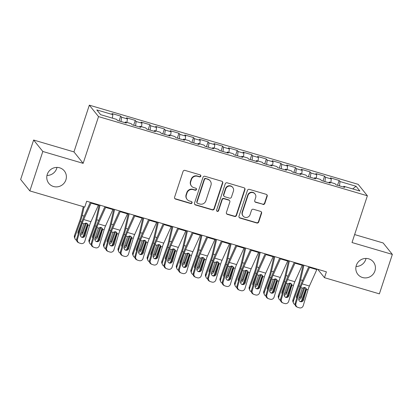 <?xml version="1.0" encoding="UTF-8"?>
<svg xmlns="http://www.w3.org/2000/svg" width="413" height="413" viewBox="0 0 413 413"><rect width="100%" height="100%" fill="white"/><g stroke="black" fill="none" stroke-linecap="round" stroke-linejoin="round"><path stroke-width="0.62" d="M200.826 176.17A1.069 1.032 141.2 0 0 200.155 174.875L184.967 170.399A1.523 1.476 141.2 0 0 183.067 171.416L174.58 197.223A1.523 1.476 141.2 0 0 175.54 199.076L190.729 203.552A1.069 1.032 141.2 0 0 191.89 201.88A1.069 1.032 141.2 0 0 191.389 201.544L189.422 200.966A4.879 4.719 141.2 0 1 186.356 195.029L187.063 192.876A4.879 4.719 141.2 0 1 193.145 189.639L195.112 190.217A1.069 1.032 141.2 0 0 196.273 188.545A1.069 1.032 141.2 0 0 195.772 188.209L193.805 187.631A4.879 4.719 141.2 0 1 190.739 181.694L191.446 179.541A4.879 4.719 141.2 0 1 197.533 176.305L199.494 176.883A1.069 1.032 141.2 0 0 200.826 176.17M191.513 186.098L191.26 185.788A4.879 4.719 141.2 0 1 190.491 181.384L191.198 179.232A4.879 4.719 141.2 0 1 197.28 175.995L199.247 176.573A1.069 1.032 141.2 0 0 200.517 175.066M174.709 198.436A1.523 1.476 141.2 0 0 175.293 198.767L190.481 203.242A1.069 1.032 141.2 0 0 191.751 201.735M187.125 199.433L186.877 199.123A4.879 4.719 141.2 0 1 186.108 194.719L186.815 192.566A4.879 4.719 141.2 0 1 192.897 189.33L194.864 189.908A1.069 1.032 141.2 0 0 196.134 188.4M356.3 265.43A9.943 9.613 141.2 0 0 357.875 274.402A9.943 9.613 141.2 0 0 367.291 277.717A9.943 9.613 141.2 0 0 374.942 270.918A9.943 9.613 141.2 0 0 373.373 261.945A9.943 9.613 141.2 0 0 363.951 258.631A9.943 9.613 141.2 0 0 356.3 265.43M356.021 266.473A9.943 9.613 141.2 0 0 365.742 259.472A9.943 9.613 141.2 0 0 366.026 258.43M47.258 174.41A9.943 9.613 141.2 0 0 48.827 183.382A9.943 9.613 141.2 0 0 58.248 186.697A9.943 9.613 141.2 0 0 65.899 179.898A9.943 9.613 141.2 0 0 64.325 170.925A9.943 9.613 141.2 0 0 54.908 167.611A9.943 9.613 141.2 0 0 47.258 174.41M46.974 175.453A9.943 9.613 141.2 0 0 56.7 168.452A9.943 9.613 141.2 0 0 56.979 167.41M262.916 204.445A1.523 1.476 141.2 0 0 264.816 203.433L267.196 196.19A1.523 1.476 141.2 0 0 266.235 194.337L249.369 189.366A1.523 1.476 141.2 0 0 247.47 190.383L238.982 216.19A1.523 1.476 141.2 0 0 239.938 218.043L256.809 223.015A1.523 1.476 141.2 0 0 258.708 221.998L261.584 213.253A1.523 1.476 141.2 0 0 260.629 211.399L253.406 209.272A1.523 1.476 141.2 0 0 251.507 210.284L250.082 214.621A4.078 3.944 141.2 0 1 243.076 216.051A4.078 3.944 141.2 0 1 242.431 212.37L248.017 195.38A4.078 3.944 141.2 0 1 255.022 193.95A4.078 3.944 141.2 0 1 255.668 197.631L254.738 200.465A1.523 1.476 141.2 0 0 255.693 202.318L262.663 204.136A1.523 1.476 141.2 0 0 264.568 203.124L266.948 195.881A1.523 1.476 141.2 0 0 266.819 194.668M326.399 271.842L86.673 201.239L84.753 207.083L29.85 190.914L42.818 151.473L83.158 163.352L98.526 116.611L367.379 195.788L352.01 242.534L392.35 254.413L379.382 293.855L324.479 277.686L326.399 271.842M222.736 183.098A1.523 1.476 141.2 0 0 221.776 181.24L204.91 176.274A1.523 1.476 141.2 0 0 203.01 177.285L194.523 203.098A1.523 1.476 141.2 0 0 195.483 204.951L212.349 209.918A1.523 1.476 141.2 0 0 214.249 208.906L222.736 183.098L222.488 182.789A1.523 1.476 141.2 0 0 222.359 181.575M227.14 182.82L244.006 187.786A1.523 1.476 141.2 0 1 244.966 189.644L236.479 215.452A1.523 1.476 141.2 0 1 234.579 216.464L227.362 214.342A1.523 1.476 141.2 0 1 226.401 212.483L229.845 202.019A1.523 1.476 141.2 0 0 228.885 200.16L224.094 198.751A1.523 1.476 141.2 0 0 222.194 199.763L218.611 210.661A1.069 1.032 141.2 0 1 216.779 211.038A1.069 1.032 141.2 0 1 216.613 210.072L225.24 183.831A1.523 1.476 141.2 0 1 227.14 182.82M98.526 116.611L89.327 105.165L358.179 184.343L367.379 195.788M119.104 120.957L120.694 116.115L111.959 113.539L112.842 114.638L96.818 109.92L100.648 114.685L116.667 119.403L117.55 120.498L126.29 123.074L125.407 121.974L131.231 123.688L132.114 124.788L140.854 127.364L139.971 126.264L145.794 127.978L146.677 129.078L155.417 131.649L154.534 130.554L160.363 132.268L161.24 133.368L169.98 135.939L169.098 134.844L174.926 136.558L175.809 137.658L184.544 140.229L183.661 139.129L189.49 140.848L190.372 141.943L199.107 144.519L198.225 143.419L204.053 145.139L204.936 146.233L213.671 148.809L212.788 147.709L218.616 149.423L219.499 150.523L228.239 153.099L227.356 151.999L233.18 153.713L234.063 154.813L242.803 157.389L241.92 156.29L247.743 158.003L248.626 159.103L257.366 161.674L256.483 160.58L262.307 162.294L263.189 163.393L271.93 165.964L271.047 164.87L276.87 166.584L277.753 167.683L286.493 170.254L285.61 169.154L291.433 170.874L292.316 171.968L301.056 174.544L300.174 173.445L305.997 175.164L306.88 176.258L315.62 178.834L314.737 177.735L320.565 179.448L321.448 180.548L330.183 183.124L329.3 182.025L335.129 183.739L336.012 184.838L344.747 187.414L343.864 186.315L343.42 187.022M120.694 116.115L121.577 117.209L127.405 118.929L126.946 122.429M133.667 125.247L135.257 120.4L126.523 117.829L127.405 118.929M135.257 120.4L136.14 121.499L141.969 123.213L141.509 126.719M148.231 129.532L149.826 124.69L141.086 122.119L141.969 123.213M149.826 124.69L150.704 125.789L156.532 127.503L156.073 131.009M162.794 133.822L164.389 128.98L155.649 126.409L156.532 127.503M164.389 128.98L165.272 130.08L171.096 131.793L170.636 135.294M177.358 138.112L178.953 133.27L170.213 130.694L171.096 131.793M178.953 133.27L179.836 134.37L185.659 136.084L185.2 139.584M191.921 142.402L193.516 137.56L184.776 134.984L185.659 136.084M193.516 137.56L194.399 138.66L200.222 140.374L199.763 143.874M206.485 146.692L208.08 141.85L199.34 139.274L200.222 140.374M208.08 141.85L208.963 142.944L214.786 144.664L214.332 148.164M221.053 150.982L222.643 146.14L213.903 143.564L214.786 144.664M222.643 146.14L223.526 147.234L229.349 148.954L228.895 152.454M235.616 155.273L237.207 150.425L228.466 147.854L229.349 148.954M237.207 150.425L238.089 151.525L243.913 153.238L243.458 156.744M250.18 159.557L251.77 154.715L243.035 152.144L243.913 153.238M251.77 154.715L252.653 155.815L258.481 157.529L258.022 161.029M264.743 163.847L266.333 159.005L257.598 156.434L258.481 157.529M266.333 159.005L267.216 160.105L273.045 161.819L272.585 165.319M279.307 168.137L280.897 163.295L272.162 160.719L273.045 161.819M280.897 163.295L281.78 164.395L287.608 166.109L287.149 169.609M293.87 172.428L295.46 167.585L286.725 165.009L287.608 166.109M295.46 167.585L296.343 168.68L302.171 170.399L301.712 173.899M308.434 176.718L310.029 171.875L301.289 169.299L302.171 170.399M310.029 171.875L310.912 172.97L316.735 174.689L316.275 178.189M322.997 181.008L324.592 176.16L315.852 173.589L316.735 174.689M324.592 176.16L325.475 177.26L331.298 178.979L330.839 182.479M337.56 185.298L339.156 180.45L330.415 177.879L331.298 178.979M339.156 180.45L340.038 181.55L356.058 186.268L359.888 191.033L343.864 186.315M329.3 182.025L328.856 182.732M340.038 181.55L339.476 185.86M356.058 186.268L352.717 188.922M314.737 177.735L314.293 178.442M325.475 177.26L324.907 181.57M300.174 173.445L299.724 174.152M310.912 172.97L310.344 177.28M285.61 169.154L285.161 169.862M296.343 168.68L295.78 172.99M271.047 164.87L270.598 165.572M281.78 164.395L281.217 168.7M256.483 160.58L256.034 161.287M267.216 160.105L266.653 164.41M241.92 156.29L241.471 156.997M252.653 155.815L252.09 160.12M227.356 151.999L226.907 152.707M238.089 151.525L237.527 155.835M212.788 147.709L212.344 148.417M223.526 147.234L222.963 151.545M198.225 143.419L197.781 144.127M208.963 142.944L208.4 147.255M183.661 139.129L183.217 139.837M194.399 138.66L193.836 142.965M169.098 134.844L168.654 135.547M179.836 134.37L179.268 138.675M154.534 130.554L154.085 131.262M165.272 130.08L164.704 134.385M139.971 126.264L139.522 126.972M150.704 125.789L150.141 130.1M125.407 121.974L124.958 122.682M136.14 121.499L135.578 125.81M121.577 117.209L121.014 121.52M317.726 269.286L324.479 277.686M392.35 254.413L383.15 242.968L354.628 234.569M83.158 163.352L73.958 151.907L33.618 140.028L42.818 151.473M33.618 140.028L20.65 179.469L29.85 190.914M73.958 151.907L89.327 105.165M112.842 114.638L112.382 118.139M194.652 204.311A1.523 1.476 141.2 0 0 195.23 204.641L212.101 209.608A1.523 1.476 141.2 0 0 214.001 208.596L222.488 182.789M205.824 178.746A1.069 1.032 141.2 0 0 204.492 179.454L197.042 202.107A1.069 1.032 141.2 0 0 197.713 203.408L199.789 204.017A4.879 4.719 141.2 0 0 205.87 200.775L210.96 185.292A4.879 4.719 141.2 0 0 207.894 179.356L205.576 178.437A1.069 1.032 141.2 0 0 204.244 179.144L204.492 179.454M197.213 203.072L196.965 202.762A1.069 1.032 141.2 0 1 196.794 201.797L204.244 179.144M210.191 180.884L209.943 180.579A4.879 4.719 141.2 0 0 207.646 179.046L207.894 179.356M205.576 178.437L207.646 179.046M226.53 213.697A1.523 1.476 141.2 0 0 227.109 214.032L234.331 216.154A1.523 1.476 141.2 0 0 236.231 215.142L244.718 189.335A1.523 1.476 141.2 0 0 244.589 188.121M229.602 200.641L229.354 200.331A1.523 1.476 141.2 0 0 228.637 199.851L223.846 198.441A1.523 1.476 141.2 0 0 221.946 199.453L218.363 210.351L218.611 210.661M216.67 210.867A1.069 1.032 141.2 0 0 218.363 210.351M233.412 191.157A4.078 3.944 141.2 0 0 228.905 186.113A4.078 3.944 141.2 0 0 225.766 188.901L223.8 194.89A1.523 1.476 141.2 0 0 224.755 196.743L229.545 198.157A1.523 1.476 141.2 0 0 231.445 197.14L233.412 191.157M232.772 187.476L232.519 187.166A4.078 3.944 141.2 0 0 225.519 188.596L225.766 188.901M224.037 196.268L223.789 195.958A1.523 1.476 141.2 0 1 223.552 194.58L225.519 188.596M254.862 201.678A1.523 1.476 141.2 0 0 255.446 202.009L262.663 204.136M255.022 193.95L254.775 193.64A4.078 3.944 141.2 0 0 247.769 195.07L248.017 195.38M243.076 216.051L242.829 215.741A4.078 3.944 141.2 0 1 242.183 212.06L247.769 195.07M239.112 217.403A1.523 1.476 141.2 0 0 239.69 217.734L256.561 222.705A1.523 1.476 141.2 0 0 258.461 221.688L261.336 212.943A1.523 1.476 141.2 0 0 261.207 211.73M83.287 206.65L81.082 216.319A7.77 1.647 106.4 0 1 79.905 220.341L74.485 235.513L74.965 236.701A3.108 2.932 158.1 0 0 76.627 240.309M84.113 206.892L82.146 215.493A11.652 2.473 106.4 0 1 80.385 221.528L74.965 236.701M87.468 224.228L82.956 236.861M87.164 223.526L86.317 223.278L86.203 223.717L85.501 223.149L82.275 232.178L82.755 233.366L86.203 223.717M82.755 233.366A2.483 2.349 -21.9 0 1 80.298 235.049M78.238 233.861A2.483 2.349 -21.9 0 1 78.093 231.992L81.738 221.931L80.385 221.528M74.996 238.719L74.516 237.532A3.108 2.932 -21.9 0 1 74.485 235.513M77.969 232.978A2.483 2.349 158.1 0 0 78.382 233.381M80.556 233.758A2.483 2.349 158.1 0 0 82.275 232.178M98.578 204.745A5.436 1.151 106.4 0 1 98.356 205.266L90.953 221.683A7.77 1.647 -73.6 0 0 89.569 225.446L84.758 241.383A3.108 3.036 114.7 0 1 80.948 243.5L79.492 243.071A3.108 3.036 114.7 0 1 77.479 239.235L82.285 223.299L83.854 223.763L86.338 223.092L87.721 224.197L88 224.982L85.063 235.642A2.483 2.426 -65.3 0 1 81.697 237.217A2.483 2.426 -65.3 0 1 80.401 234.274L83.854 223.763M90.364 202.329L83.607 217.31A11.652 2.473 -73.6 0 0 81.531 222.953L76.72 238.89L77.479 239.235M91.299 202.602A5.436 1.151 106.4 0 1 91.072 203.124L83.669 219.54A7.77 1.647 -73.6 0 0 82.285 223.299M81.335 237.01A2.483 2.426 114.7 0 0 84.309 235.296L87.365 225.162L87.406 223.805M79.095 242.921L78.341 242.57A3.108 3.036 -65.3 0 1 76.72 238.89M99.223 204.936L95.646 220.604A7.77 1.647 106.4 0 1 94.469 224.631L89.048 239.803L89.528 240.991A3.108 2.932 158.1 0 0 91.19 244.599M100.044 205.178L96.709 219.783A11.652 2.473 106.4 0 1 94.949 225.818L89.528 240.991M102.037 228.518L97.52 241.151M101.727 227.816L100.88 227.568L100.767 228.007L100.065 227.439L96.843 236.468L97.318 237.656L100.767 228.007M97.318 237.656A2.483 2.349 -21.9 0 1 94.861 239.334M92.806 238.151A2.483 2.349 -21.9 0 1 92.662 236.282L96.301 226.216L94.949 225.818M89.559 243.009L89.079 241.822A3.108 2.932 -21.9 0 1 89.048 239.803M92.533 237.269A2.483 2.349 158.1 0 0 92.951 237.671M95.124 238.048A2.483 2.349 158.1 0 0 96.843 236.468M113.787 209.226L110.209 224.894A7.77 1.647 106.4 0 1 109.037 228.921L103.611 244.093L104.091 245.281A3.108 2.932 158.1 0 0 105.759 248.889M114.613 209.468L111.278 224.073A11.652 2.473 106.4 0 1 109.512 230.108L104.091 245.281M116.6 232.803L112.083 245.441M116.29 232.106L115.444 231.853L115.33 232.297L114.628 231.729L111.407 240.753L111.882 241.946L115.33 232.297M111.882 241.946A2.483 2.349 -21.9 0 1 109.424 243.624M107.37 242.436A2.483 2.349 -21.9 0 1 107.225 240.572L110.865 230.506L109.512 230.108M104.122 247.299L103.642 246.112A3.108 2.932 -21.9 0 1 103.611 244.093M107.096 241.559A2.483 2.349 158.1 0 0 107.514 241.961M109.688 242.338A2.483 2.349 158.1 0 0 111.407 240.753M113.141 209.035A5.436 1.151 106.4 0 1 112.919 209.556L105.516 225.973A7.77 1.647 -73.6 0 0 104.133 229.736L99.326 245.673A3.108 3.036 114.7 0 1 95.517 247.79L94.056 247.356A3.108 3.036 114.7 0 1 92.042 243.525L96.849 227.589L98.418 228.053L100.901 227.382L102.29 228.482L102.563 229.272L99.626 239.932A2.483 2.426 -65.3 0 1 96.26 241.507A2.483 2.426 -65.3 0 1 94.969 238.559L98.418 228.053M104.928 206.614L98.17 221.6A11.652 2.473 -73.6 0 0 96.095 227.243L91.288 243.18L92.042 243.525M105.862 206.892A5.436 1.151 106.4 0 1 105.635 207.414L98.232 223.825A7.77 1.647 -73.6 0 0 96.849 227.589M95.899 241.3A2.483 2.426 114.7 0 0 98.872 239.586L101.928 229.452L101.97 228.09M93.658 247.206L92.904 246.86A3.108 3.036 -65.3 0 1 91.288 243.18M127.705 213.325A5.436 1.151 106.4 0 1 127.483 213.846L120.08 230.263A7.77 1.647 -73.6 0 0 118.696 234.021L113.89 249.963A3.108 3.036 114.7 0 1 110.08 252.075L108.624 251.646A3.108 3.036 114.7 0 1 106.606 247.815L111.412 231.879L112.981 232.338L115.464 231.672L116.853 232.772L117.127 233.562L114.189 244.222A2.483 2.426 -65.3 0 1 110.823 245.797A2.483 2.426 -65.3 0 1 109.533 242.849L112.981 232.338M119.491 210.904L112.734 225.89A11.652 2.473 -73.6 0 0 110.658 231.533L105.852 247.47L106.606 247.815M120.426 211.182A5.436 1.151 106.4 0 1 120.198 211.699L112.801 228.115A7.77 1.647 -73.6 0 0 111.412 231.879M110.462 245.59A2.483 2.426 114.7 0 0 113.436 243.876L116.492 233.737L116.533 232.38M108.221 251.496L107.468 251.15A3.108 3.036 -65.3 0 1 105.852 247.47M128.35 213.516L124.772 229.184A7.77 1.647 106.4 0 1 123.601 233.211L118.175 248.383L118.655 249.571A3.108 2.932 158.1 0 0 120.322 253.179M129.176 213.758L125.841 228.363A11.652 2.473 106.4 0 1 124.076 234.398L118.655 249.571M131.164 237.093L126.646 249.731M130.859 236.396L130.007 236.143L129.894 236.582L129.192 236.019L125.97 245.043L126.45 246.236L129.894 236.582M126.45 246.236A2.483 2.349 -21.9 0 1 123.988 247.914M121.933 246.726A2.483 2.349 -21.9 0 1 121.789 244.863L125.428 234.796L124.076 234.398M118.686 251.589L118.206 250.402A3.108 2.932 -21.9 0 1 118.175 248.383M121.659 245.849A2.483 2.349 158.1 0 0 122.078 246.246M124.251 246.628A2.483 2.349 158.1 0 0 125.97 245.043M142.913 217.806L139.336 233.474A7.77 1.647 106.4 0 1 138.164 237.496L132.743 252.673L133.218 253.861A3.108 2.932 158.1 0 0 134.886 257.469M143.739 218.049L140.405 232.653A11.652 2.473 106.4 0 1 138.639 238.688L133.218 253.861M145.727 241.383L141.21 254.016M145.422 240.686L144.571 240.433L144.462 240.872L143.76 240.309L140.534 249.333L141.014 250.526L144.462 240.872M141.014 250.526A2.483 2.349 -21.9 0 1 138.551 252.204M136.496 251.016A2.483 2.349 -21.9 0 1 136.352 249.153L139.992 239.086L138.639 238.688M133.249 255.879L132.769 254.692A3.108 2.932 -21.9 0 1 132.743 252.673M136.223 250.133A2.483 2.349 158.1 0 0 136.641 250.536M138.814 250.913A2.483 2.349 158.1 0 0 140.534 249.333M142.268 217.615A5.436 1.151 106.4 0 1 142.046 218.136L134.643 234.553A7.77 1.647 -73.6 0 0 133.26 238.311L128.453 254.248A3.108 3.036 114.7 0 1 124.643 256.365L123.188 255.936A3.108 3.036 114.7 0 1 121.169 252.106L125.975 236.169L127.545 236.628L130.028 235.962L131.417 237.062L131.69 237.852L128.758 248.512A2.483 2.426 -65.3 0 1 125.387 250.087A2.483 2.426 -65.3 0 1 124.096 247.139L127.545 236.628M134.055 215.194L127.297 230.18A11.652 2.473 -73.6 0 0 125.222 235.823L120.415 251.76L121.169 252.106M134.989 215.467A5.436 1.151 106.4 0 1 134.762 215.989L127.364 232.405A7.77 1.647 -73.6 0 0 125.975 236.169M125.025 249.875A2.483 2.426 114.7 0 0 127.999 248.167L131.055 238.027L131.097 236.67M122.785 255.786L122.031 255.44A3.108 3.036 -65.3 0 1 120.415 251.76M156.837 221.905A5.436 1.151 106.4 0 1 156.61 222.426L149.207 238.838A7.77 1.647 -73.6 0 0 147.823 242.601L143.017 258.538A3.108 3.036 114.7 0 1 139.207 260.655L137.751 260.226A3.108 3.036 114.7 0 1 135.732 256.396L140.539 240.459L142.108 240.918L144.596 240.247L145.98 241.352L146.254 242.142L143.321 252.802A2.483 2.426 -65.3 0 1 139.95 254.372A2.483 2.426 -65.3 0 1 138.66 251.429L142.108 240.918M148.618 219.484L141.86 234.465A11.652 2.473 -73.6 0 0 139.785 240.108L134.979 256.05L135.732 256.396M149.552 219.757A5.436 1.151 106.4 0 1 149.33 220.279L141.927 236.695A7.77 1.647 -73.6 0 0 140.539 240.459M139.589 254.165A2.483 2.426 114.7 0 0 142.562 252.457L145.619 242.317L145.66 240.96M137.348 260.076L136.595 259.731A3.108 3.036 -65.3 0 1 134.979 256.05M157.477 222.091L153.899 237.764A7.77 1.647 106.4 0 1 152.727 241.786L147.307 256.958L147.782 258.151A3.108 2.932 158.1 0 0 149.449 261.759M158.303 222.333L154.968 236.943A11.652 2.473 106.4 0 1 153.208 242.978L147.782 258.151M160.29 245.673L155.773 258.306M159.986 244.971L159.134 244.723L159.026 245.162L158.324 244.599L155.097 253.623L155.577 254.811L159.026 245.162M155.577 254.811A2.483 2.349 -21.9 0 1 153.115 256.494M151.06 255.306A2.483 2.349 -21.9 0 1 150.915 253.443L154.555 243.376L153.208 242.978M147.813 260.169L147.338 258.977A3.108 2.932 -21.9 0 1 147.307 256.958M150.786 254.423A2.483 2.349 158.1 0 0 151.204 254.826M153.378 255.203A2.483 2.349 158.1 0 0 155.097 253.623M171.4 226.195A5.436 1.151 106.4 0 1 171.173 226.711L163.77 243.128A7.77 1.647 -73.6 0 0 162.386 246.891L157.58 262.828A3.108 3.036 114.7 0 1 153.77 264.945L152.314 264.516A3.108 3.036 114.7 0 1 150.296 260.686L155.107 244.749L156.672 245.208L159.16 244.537L160.543 245.642L160.817 246.427L157.885 257.092A2.483 2.426 -65.3 0 1 154.514 258.662A2.483 2.426 -65.3 0 1 153.223 255.719L156.672 245.208M163.181 223.774L156.429 238.755A11.652 2.473 -73.6 0 0 154.348 244.398L149.542 260.335L150.296 260.686M164.116 224.047A5.436 1.151 106.4 0 1 163.894 224.569L156.491 240.986A7.77 1.647 -73.6 0 0 155.107 244.749M154.152 258.455A2.483 2.426 114.7 0 0 157.126 256.741L160.182 246.607L160.223 245.25M151.912 264.366L151.158 264.021A3.108 3.036 -65.3 0 1 149.542 260.335M172.04 226.381L168.463 242.054A7.77 1.647 106.4 0 1 167.291 246.076L161.87 261.248L162.345 262.441A3.108 2.932 158.1 0 0 164.013 266.049M172.866 226.623L169.531 241.228A11.652 2.473 106.4 0 1 167.771 247.268L162.345 262.441M174.854 249.963L170.342 262.596M174.549 249.261L173.697 249.013L173.589 249.452L172.887 248.889L169.66 257.913L170.141 259.101L173.589 249.452M170.141 259.101A2.483 2.349 -21.9 0 1 167.678 260.784M165.623 259.596A2.483 2.349 -21.9 0 1 165.479 257.727L169.118 247.666L167.771 247.268M162.376 264.459L161.901 263.267A3.108 2.932 -21.9 0 1 161.87 261.248M165.35 258.714A2.483 2.349 158.1 0 0 165.768 259.116M167.941 259.493A2.483 2.349 158.1 0 0 169.66 257.913M185.964 230.48A5.436 1.151 106.4 0 1 185.736 231.001L178.333 247.418A7.77 1.647 -73.6 0 0 176.95 251.181L172.144 267.118A3.108 3.036 114.7 0 1 168.334 269.235L166.878 268.806A3.108 3.036 114.7 0 1 164.859 264.976L169.671 249.034L171.235 249.498L173.723 248.827L175.107 249.932L175.38 250.717L172.448 261.377A2.483 2.426 -65.3 0 1 169.077 262.952A2.483 2.426 -65.3 0 1 167.786 260.009L171.235 249.498M177.745 228.064L170.992 243.045A11.652 2.473 -73.6 0 0 168.912 248.688L164.106 264.625L164.859 264.976M178.679 228.337A5.436 1.151 106.4 0 1 178.457 228.859L171.054 245.276A7.77 1.647 -73.6 0 0 169.671 249.034M168.716 262.745A2.483 2.426 114.7 0 0 171.689 261.031L174.751 250.897L174.787 249.54M166.48 268.656L165.721 268.305A3.108 3.036 -65.3 0 1 164.106 264.625M186.609 230.671L183.031 246.344A7.77 1.647 106.4 0 1 181.854 250.366L176.434 265.538L176.914 266.726A3.108 2.932 158.1 0 0 178.576 270.334M187.43 230.913L184.095 245.518A11.652 2.473 106.4 0 1 182.334 251.553L176.914 266.726M189.417 254.253L184.905 266.886M189.113 253.551L188.266 253.303L188.152 253.742L187.45 253.174L184.224 262.203L184.704 263.391L188.152 253.742M184.704 263.391A2.483 2.349 -21.9 0 1 182.241 265.069M180.187 263.886A2.483 2.349 -21.9 0 1 180.042 262.018L183.687 251.951L182.334 251.553M176.945 268.744L176.465 267.557A3.108 2.932 -21.9 0 1 176.434 265.538M179.918 263.004A2.483 2.349 158.1 0 0 180.331 263.406M182.505 263.783A2.483 2.349 158.1 0 0 184.224 262.203M201.172 234.961L197.595 250.629A7.77 1.647 106.4 0 1 196.418 254.656L190.997 269.828L191.477 271.016A3.108 2.932 158.1 0 0 193.139 274.624M201.993 235.204L198.658 249.808A11.652 2.473 106.4 0 1 196.898 255.843L191.477 271.016M203.981 258.543L199.469 271.176M203.676 257.841L202.829 257.593L202.716 258.032L202.014 257.464L198.787 266.493L199.267 267.681L202.716 258.032M199.267 267.681A2.483 2.349 -21.9 0 1 196.805 269.359M194.75 268.171A2.483 2.349 -21.9 0 1 194.606 266.308L198.25 256.241L196.898 255.843M191.508 273.034L191.028 271.847A3.108 2.932 -21.9 0 1 190.997 269.828M194.482 267.294A2.483 2.349 158.1 0 0 194.895 267.696M197.068 268.073A2.483 2.349 158.1 0 0 198.787 266.493M215.736 239.251L212.158 254.919A7.77 1.647 106.4 0 1 210.981 258.946L205.56 274.118L206.041 275.306A3.108 2.932 158.1 0 0 207.703 278.914M216.557 239.494L213.222 254.098A11.652 2.473 106.4 0 1 211.461 260.133L206.041 275.306M218.544 262.828L214.032 275.466M218.24 262.131L217.393 261.878L217.279 262.322L216.577 261.754L213.351 270.778L213.831 271.971L217.279 262.322M213.831 271.971A2.483 2.349 -21.9 0 1 211.373 273.649M209.314 272.461A2.483 2.349 -21.9 0 1 209.169 270.598L212.814 260.531L211.461 260.133M206.072 277.324L205.591 276.137A3.108 2.932 -21.9 0 1 205.56 274.118M209.045 271.584A2.483 2.349 158.1 0 0 209.458 271.986M211.632 272.363A2.483 2.349 158.1 0 0 213.351 270.778M230.299 243.541L226.722 259.209A7.77 1.647 106.4 0 1 225.544 263.236L220.124 278.408L220.604 279.596A3.108 2.932 158.1 0 0 222.266 283.204M231.12 243.784L227.785 258.388A11.652 2.473 106.4 0 1 226.025 264.423L220.604 279.596M233.108 267.118L228.595 279.751M232.803 266.421L231.956 266.168L231.843 266.607L231.141 266.044L227.914 275.068L228.394 276.261L231.843 266.607M228.394 276.261A2.483 2.349 -21.9 0 1 225.937 277.939M223.877 276.751A2.483 2.349 -21.9 0 1 223.732 274.888L227.377 264.821L226.025 264.423M220.635 281.614L220.155 280.427A3.108 2.932 -21.9 0 1 220.124 278.408M223.609 275.874A2.483 2.349 158.1 0 0 224.022 276.271M226.195 276.653A2.483 2.349 158.1 0 0 227.914 275.068M244.863 247.831L241.285 263.499A7.77 1.647 106.4 0 1 240.108 267.521L234.687 282.693L235.167 283.886A3.108 2.932 158.1 0 0 236.83 287.494M245.683 248.068L242.348 262.678A11.652 2.473 106.4 0 1 240.588 268.713L235.167 283.886M247.676 271.408L243.159 284.041M247.366 270.711L246.52 270.458L246.406 270.897L245.704 270.334L242.483 279.358L242.958 280.551L246.406 270.897M242.958 280.551A2.483 2.349 -21.9 0 1 240.5 282.229M238.44 281.041A2.483 2.349 -21.9 0 1 238.301 279.178L241.941 269.111L240.588 268.713M235.198 285.904L234.718 284.712A3.108 2.932 -21.9 0 1 234.687 282.693M238.172 280.159A2.483 2.349 158.1 0 0 238.585 280.561M240.764 280.938A2.483 2.349 158.1 0 0 242.483 279.358M259.426 252.116L255.848 267.789A7.77 1.647 106.4 0 1 254.671 271.811L249.251 286.983L249.731 288.176A3.108 2.932 158.1 0 0 251.398 291.785M260.247 252.358L256.917 266.963A11.652 2.473 106.4 0 1 255.151 273.003L249.731 288.176M262.24 275.698L257.722 288.331M261.93 274.996L261.083 274.748L260.97 275.187L260.267 274.624L257.046 283.648L257.521 284.836L260.97 275.187M257.521 284.836A2.483 2.349 -21.9 0 1 255.064 286.519M253.009 285.331A2.483 2.349 -21.9 0 1 252.864 283.463L256.504 273.401L255.151 273.003M249.762 290.194L249.282 289.002A3.108 2.932 -21.9 0 1 249.251 286.983M252.735 284.449A2.483 2.349 158.1 0 0 253.154 284.851M255.327 285.228A2.483 2.349 158.1 0 0 257.046 283.648M273.989 256.406L270.412 272.079A7.77 1.647 106.4 0 1 269.24 276.101L263.814 291.273L264.294 292.466A3.108 2.932 158.1 0 0 265.962 296.069M274.815 256.649L271.48 271.253A11.652 2.473 106.4 0 1 269.715 277.288L264.294 292.466M276.803 279.988L272.286 292.621M276.498 279.286L275.647 279.038L275.533 279.477L274.831 278.909L271.609 287.938L272.084 289.126L275.533 279.477M272.084 289.126A2.483 2.349 -21.9 0 1 269.627 290.809M267.572 289.621A2.483 2.349 -21.9 0 1 267.428 287.753L271.067 277.691L269.715 277.288M264.325 294.484L263.845 293.292A3.108 2.932 -21.9 0 1 263.814 291.273M267.299 288.739A2.483 2.349 158.1 0 0 267.717 289.141M269.89 289.518A2.483 2.349 158.1 0 0 271.609 287.938M288.553 260.696L284.975 276.369A7.77 1.647 106.4 0 1 283.803 280.391L278.377 295.563L278.858 296.751A3.108 2.932 158.1 0 0 280.525 300.359M289.379 260.939L286.044 275.543A11.652 2.473 106.4 0 1 284.278 281.578L278.858 296.751M291.366 284.278L286.849 296.911M291.062 283.576L290.21 283.328L290.096 283.767L289.399 283.199L286.173 292.228L286.653 293.416L290.096 283.767M286.653 293.416A2.483 2.349 -21.9 0 1 284.19 295.094M282.136 293.911A2.483 2.349 -21.9 0 1 281.991 292.043L285.631 281.976L284.278 281.578M278.889 298.769L278.408 297.582A3.108 2.932 -21.9 0 1 278.377 295.563M281.862 293.029A2.483 2.349 158.1 0 0 282.28 293.431M284.454 293.808A2.483 2.349 158.1 0 0 286.173 292.228M303.116 264.986L299.539 280.654A7.77 1.647 106.4 0 1 298.367 284.681L292.946 299.853L293.421 301.041A3.108 2.932 158.1 0 0 295.089 304.649M303.942 265.229L300.607 279.833A11.652 2.473 106.4 0 1 298.847 285.868L293.421 301.041M305.93 288.568L301.413 301.201M305.625 287.866L304.773 287.618L304.665 288.057L303.963 287.489L300.736 296.519L301.216 297.706L304.665 288.057M301.216 297.706A2.483 2.349 -21.9 0 1 298.754 299.384M296.699 298.196A2.483 2.349 -21.9 0 1 296.555 296.333L300.194 286.266L298.847 285.868M293.452 303.059L292.977 301.872A3.108 2.932 -21.9 0 1 292.946 299.853M296.426 297.319A2.483 2.349 158.1 0 0 296.844 297.721M299.017 298.098A2.483 2.349 158.1 0 0 300.736 296.519M200.527 234.77A5.436 1.151 106.4 0 1 200.3 235.291L192.902 251.708A7.77 1.647 -73.6 0 0 191.513 255.471L186.707 271.408A3.108 3.036 114.7 0 1 182.897 273.525L181.441 273.096A3.108 3.036 114.7 0 1 179.428 269.261L184.234 253.324L185.804 253.788L188.287 253.117L189.67 254.222L189.944 255.007L187.012 265.667A2.483 2.426 -65.3 0 1 183.646 267.242A2.483 2.426 -65.3 0 1 182.35 264.294L185.804 253.788M192.313 232.354L185.556 247.335A11.652 2.473 -73.6 0 0 183.475 252.978L178.669 268.915L179.428 269.261M193.243 232.627A5.436 1.151 106.4 0 1 193.021 233.149L185.618 249.566A7.77 1.647 -73.6 0 0 184.234 253.324M183.279 267.035A2.483 2.426 114.7 0 0 186.253 265.322L189.314 255.188L189.35 253.83M181.044 272.947L180.285 272.595A3.108 3.036 -65.3 0 1 178.669 268.915M215.09 239.06A5.436 1.151 106.4 0 1 214.868 239.581L207.465 255.998A7.77 1.647 -73.6 0 0 206.077 259.762L201.27 275.698A3.108 3.036 114.7 0 1 197.46 277.815L196.005 277.381A3.108 3.036 114.7 0 1 193.991 273.551L198.798 257.614L200.367 258.079L202.85 257.407L204.234 258.507L204.507 259.297L201.575 269.957A2.483 2.426 -65.3 0 1 198.209 271.532A2.483 2.426 -65.3 0 1 196.913 268.584L200.367 258.079M206.877 236.639L200.119 251.625A11.652 2.473 -73.6 0 0 198.039 257.268L193.232 273.205L193.991 273.551M207.806 236.917A5.436 1.151 106.4 0 1 207.584 237.439L200.181 253.85A7.77 1.647 -73.6 0 0 198.798 257.614M197.842 271.326A2.483 2.426 114.7 0 0 200.821 269.612L203.877 259.478L203.919 258.115M195.607 277.231L194.848 276.886A3.108 3.036 -65.3 0 1 193.232 273.205M229.654 243.35A5.436 1.151 106.4 0 1 229.432 243.871L222.029 260.288A7.77 1.647 -73.6 0 0 220.64 264.046L215.834 279.988A3.108 3.036 114.7 0 1 212.024 282.1L210.568 281.671A3.108 3.036 114.7 0 1 208.555 277.841L213.361 261.904L214.93 262.363L217.414 261.697L218.797 262.797L219.076 263.587L216.138 274.247A2.483 2.426 -65.3 0 1 212.772 275.822A2.483 2.426 -65.3 0 1 211.477 272.874L214.93 262.363M221.44 240.929L214.683 255.915A11.652 2.473 -73.6 0 0 212.602 261.558L207.796 277.495L208.555 277.841M222.37 241.202A5.436 1.151 106.4 0 1 222.148 241.724L214.745 258.14A7.77 1.647 -73.6 0 0 213.361 261.904M212.411 275.616A2.483 2.426 114.7 0 0 215.385 273.902L218.441 263.762L218.482 262.405M210.171 281.521L209.412 281.176A3.108 3.036 -65.3 0 1 207.796 277.495M244.217 247.64A5.436 1.151 106.4 0 1 243.995 248.161L236.592 264.578A7.77 1.647 -73.6 0 0 235.209 268.336L230.397 284.273A3.108 3.036 114.7 0 1 226.587 286.39L225.131 285.961A3.108 3.036 114.7 0 1 223.118 282.131L227.924 266.194L229.494 266.653L231.977 265.987L233.36 267.087L233.639 267.877L230.702 278.538A2.483 2.426 -65.3 0 1 227.336 280.112A2.483 2.426 -65.3 0 1 226.04 277.164L229.494 266.653M236.004 245.219L229.246 260.205A11.652 2.473 -73.6 0 0 227.171 265.848L222.359 281.785L223.118 282.131M236.938 245.492A5.436 1.151 106.4 0 1 236.711 246.014L229.308 262.431A7.77 1.647 -73.6 0 0 227.924 266.194M226.974 279.9A2.483 2.426 114.7 0 0 229.948 278.192L233.004 268.052L233.046 266.695M224.734 285.811L223.975 285.466A3.108 3.036 -65.3 0 1 222.359 281.785M258.781 251.93A5.436 1.151 106.4 0 1 258.559 252.451L251.156 268.863A7.77 1.647 -73.6 0 0 249.772 272.626L244.961 288.563A3.108 3.036 114.7 0 1 241.156 290.68L239.695 290.251A3.108 3.036 114.7 0 1 237.681 286.421L242.488 270.484L244.057 270.943L246.54 270.272L247.924 271.377L248.203 272.167L245.265 282.828A2.483 2.426 -65.3 0 1 241.899 284.397A2.483 2.426 -65.3 0 1 240.609 281.454L244.057 270.943M250.567 249.509L243.809 264.49A11.652 2.473 -73.6 0 0 241.734 270.133L236.928 286.075L237.681 286.421M251.502 249.782A5.436 1.151 106.4 0 1 251.274 250.304L243.871 266.721A7.77 1.647 -73.6 0 0 242.488 270.484M241.538 284.19A2.483 2.426 114.7 0 0 244.511 282.482L247.568 272.343L247.609 270.985M239.297 290.102L238.544 289.756A3.108 3.036 -65.3 0 1 236.928 286.075M273.344 256.215A5.436 1.151 106.4 0 1 273.122 256.736L265.719 273.153A7.77 1.647 -73.6 0 0 264.335 276.916L259.529 292.853A3.108 3.036 114.7 0 1 255.719 294.97L254.263 294.541A3.108 3.036 114.7 0 1 252.245 290.711L257.051 274.774L258.621 275.234L261.104 274.562L262.492 275.667L262.766 276.452L259.829 287.118A2.483 2.426 -65.3 0 1 256.463 288.687A2.483 2.426 -65.3 0 1 255.172 285.744L258.621 275.234M265.131 253.799L258.373 268.78A11.652 2.473 -73.6 0 0 256.297 274.423L251.491 290.36L252.245 290.711M266.065 254.072A5.436 1.151 106.4 0 1 265.838 254.594L258.44 271.011A7.77 1.647 -73.6 0 0 257.051 274.774M256.101 288.48A2.483 2.426 114.7 0 0 259.075 286.767L262.131 276.633L262.172 275.275M253.861 294.392L253.107 294.046A3.108 3.036 -65.3 0 1 251.491 290.36M287.907 260.505A5.436 1.151 106.4 0 1 287.685 261.026L280.282 277.443A7.77 1.647 -73.6 0 0 278.899 281.207L274.093 297.143A3.108 3.036 114.7 0 1 270.283 299.26L268.827 298.831A3.108 3.036 114.7 0 1 266.808 295.001L271.615 279.059L273.184 279.524L275.667 278.852L277.056 279.957L277.329 280.742L274.392 291.402A2.483 2.426 -65.3 0 1 271.026 292.977A2.483 2.426 -65.3 0 1 269.735 290.034L273.184 279.524M279.694 258.089L272.936 273.07A11.652 2.473 -73.6 0 0 270.861 278.713L266.055 294.65L266.808 295.001M280.628 258.362A5.436 1.151 106.4 0 1 280.401 258.884L273.003 275.301A7.77 1.647 -73.6 0 0 271.615 279.059M270.665 292.771A2.483 2.426 114.7 0 0 273.638 291.057L276.695 280.923L276.736 279.565M268.424 298.682L267.67 298.331A3.108 3.036 -65.3 0 1 266.055 294.65M302.476 264.795A5.436 1.151 106.4 0 1 302.249 265.316L294.846 281.733A7.77 1.647 -73.6 0 0 293.462 285.497L288.656 301.433A3.108 3.036 114.7 0 1 284.846 303.55L283.39 303.121A3.108 3.036 114.7 0 1 281.372 299.286L286.178 283.349L287.747 283.814L290.236 283.142L291.619 284.242L291.893 285.032L288.961 295.693A2.483 2.426 -65.3 0 1 285.59 297.267A2.483 2.426 -65.3 0 1 284.299 294.319L287.747 283.814M294.257 262.379L287.5 277.36A11.652 2.473 -73.6 0 0 285.424 283.003L280.618 298.94L281.372 299.286M295.192 262.653A5.436 1.151 106.4 0 1 294.97 263.174L287.567 279.591A7.77 1.647 -73.6 0 0 286.178 283.349M285.228 297.061A2.483 2.426 114.7 0 0 288.202 295.347L291.258 285.213L291.299 283.85M282.988 302.972L282.234 302.621A3.108 3.036 -65.3 0 1 280.618 298.94M317.039 269.085A5.436 1.151 106.4 0 1 316.812 269.606L309.409 286.023A7.77 1.647 -73.6 0 0 308.026 289.781L303.219 305.723A3.108 3.036 114.7 0 1 299.41 307.835L297.954 307.406A3.108 3.036 114.7 0 1 295.935 303.576L300.741 287.639L302.311 288.104L304.799 287.433L306.183 288.532L306.456 289.322L303.524 299.983A2.483 2.426 -65.3 0 1 300.153 301.557A2.483 2.426 -65.3 0 1 298.862 298.609L302.311 288.104M308.821 266.664L302.068 281.651A11.652 2.473 -73.6 0 0 299.988 287.293L295.181 303.23L295.935 303.576M309.755 266.943A5.436 1.151 106.4 0 1 309.533 267.464L302.13 283.876A7.77 1.647 -73.6 0 0 300.741 287.639M299.792 301.351A2.483 2.426 114.7 0 0 302.765 299.637L305.821 289.503L305.863 288.14M297.551 307.257L296.797 306.911A3.108 3.036 -65.3 0 1 295.181 303.23M197.28 175.995L197.533 176.305M191.198 179.232L191.446 179.541M190.491 181.384L190.739 181.694M194.864 189.908L195.112 190.217M192.897 189.33L193.145 189.639M186.815 192.566L187.063 192.876M186.108 194.719L186.356 195.029M190.481 203.242L190.729 203.552M175.293 198.767L175.54 199.076M199.247 176.573L199.494 176.883M214.001 208.596L214.249 208.906M212.101 209.608L212.349 209.918M195.23 204.641L195.483 204.951M196.794 201.797L197.042 202.107M244.718 189.335L244.966 189.644M236.231 215.142L236.479 215.452M234.331 216.154L234.579 216.464M227.109 214.032L227.362 214.342M228.637 199.851L228.885 200.16M223.846 198.441L224.094 198.751M221.946 199.453L222.194 199.763M223.552 194.58L223.8 194.89M255.446 202.009L255.693 202.318M242.183 212.06L242.431 212.37M261.336 212.943L261.584 213.253M258.461 221.688L258.708 221.998M256.561 222.705L256.809 223.015M239.69 217.734L239.938 218.043M266.948 195.881L267.196 196.19M264.568 203.124L264.816 203.433M84.159 216.087L82.146 215.493M88 224.982L89.569 225.446M83.669 219.54L90.953 221.683M91.072 203.124L98.356 205.266M84.309 235.296L85.063 235.642M87.923 226.164L87.365 225.162M98.722 220.377L96.709 219.783M113.286 224.667L111.278 224.073M102.563 229.272L104.133 229.736M98.232 223.825L105.516 225.973M105.635 207.414L112.919 209.556M98.872 239.586L99.626 239.932M102.486 230.454L101.928 229.452M117.127 233.562L118.696 234.021M112.801 228.115L120.08 230.263M120.198 211.699L127.483 213.846M113.436 243.876L114.189 244.222M117.049 234.744L116.492 233.737M127.849 228.957L125.841 228.363M142.413 233.242L140.405 232.653M131.69 237.852L133.26 238.311M127.364 232.405L134.643 234.553M134.762 215.989L142.046 218.136M127.999 248.167L128.758 248.512M131.613 239.029L131.055 238.027M146.254 242.142L147.823 242.601M141.927 236.695L149.207 238.838M149.33 220.279L156.61 222.426M142.562 252.457L143.321 252.802M146.181 243.319L145.619 242.317M156.976 237.532L154.968 236.943M160.817 246.427L162.386 246.891M156.491 240.986L163.77 243.128M163.894 224.569L171.173 226.711M157.126 256.741L157.885 257.092M160.745 247.609L160.182 246.607M171.545 241.822L169.531 241.228M175.38 250.717L176.95 251.181M171.054 245.276L178.333 247.418M178.457 228.859L185.736 231.001M171.689 261.031L172.448 261.377M175.308 251.899L174.751 250.897M186.108 246.112L184.095 245.518M200.672 250.402L198.658 249.808M215.235 254.692L213.222 254.098M229.798 258.982L227.785 258.388M244.362 263.267L242.348 262.678M258.925 267.557L256.917 266.963M273.489 271.847L271.48 271.253M288.052 276.137L286.044 275.543M302.615 280.427L300.607 279.833M189.944 255.007L191.513 255.471M185.618 249.566L192.902 251.708M193.021 233.149L200.3 235.291M186.253 265.322L187.012 265.667M189.872 256.189L189.314 255.188M204.507 259.297L206.077 259.762M200.181 253.85L207.465 255.998M207.584 237.439L214.868 239.581M200.821 269.612L201.575 269.957M204.435 260.479L203.877 259.478M219.076 263.587L220.64 264.046M214.745 258.14L222.029 260.288M222.148 241.724L229.432 243.871M215.385 273.902L216.138 274.247M218.998 264.769L218.441 263.762M233.639 267.877L235.209 268.336M229.308 262.431L236.592 264.578M236.711 246.014L243.995 248.161M229.948 278.192L230.702 278.538M233.562 269.054L233.004 268.052M248.203 272.167L249.772 272.626M243.871 266.721L251.156 268.863M251.274 250.304L258.559 252.451M244.511 282.482L245.265 282.828M248.125 273.344L247.568 272.343M262.766 276.452L264.335 276.916M258.44 271.011L265.719 273.153M265.838 254.594L273.122 256.736M259.075 286.767L259.829 287.118M262.689 277.634L262.131 276.633M277.329 280.742L278.899 281.207M273.003 275.301L280.282 277.443M280.401 258.884L287.685 261.026M273.638 291.057L274.392 291.402M277.252 281.924L276.695 280.923M291.893 285.032L293.462 285.497M287.567 279.591L294.846 281.733M294.97 263.174L302.249 265.316M288.202 295.347L288.961 295.693M291.815 286.214L291.258 285.213M306.456 289.322L308.026 289.781M302.13 283.876L309.409 286.023M309.533 267.464L316.812 269.606M302.765 299.637L303.524 299.983M306.384 290.504L305.821 289.503"/></g></svg>
